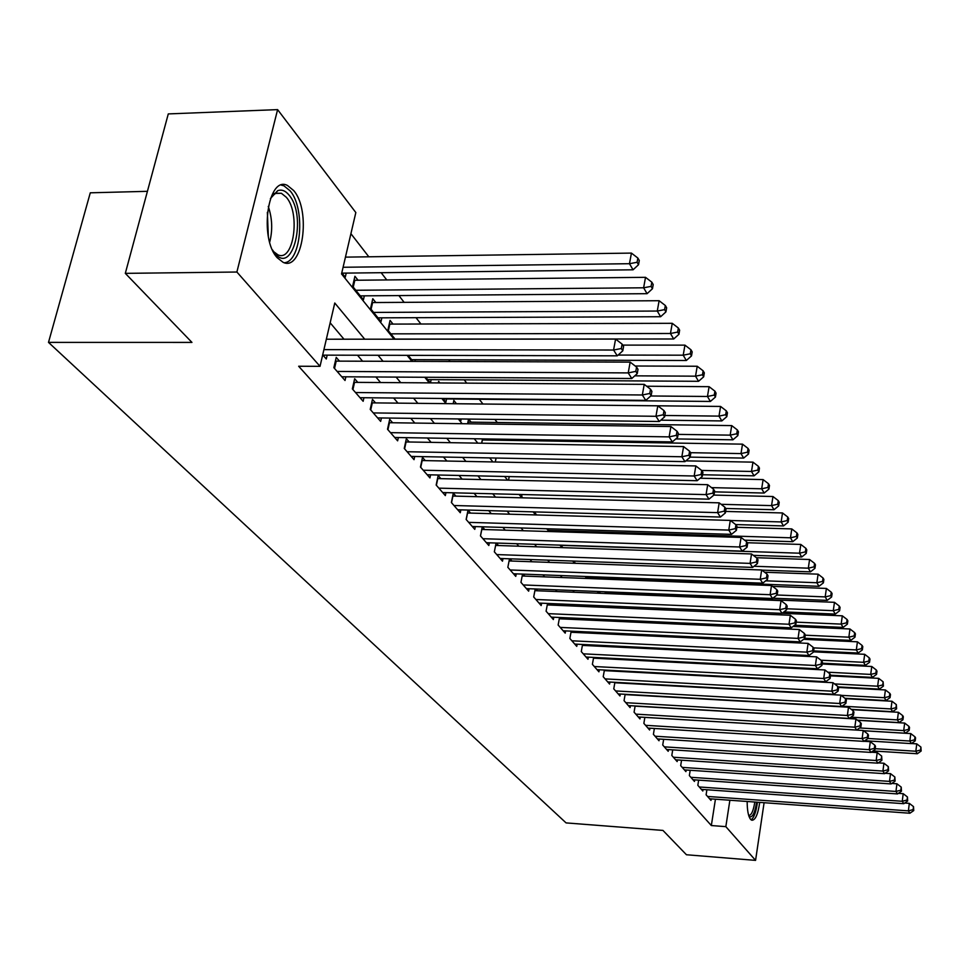 <?xml version="1.0" encoding="UTF-8"?>
<svg xmlns="http://www.w3.org/2000/svg" width="970" height="970" viewBox="0 0 970 970"><rect width="100%" height="100%" fill="white"/><g stroke="black" fill="none" stroke-linecap="round" stroke-linejoin="round"><path stroke-width="1.45" d="M759.716 802.396C757.97 814.461 755.315 820.402 751.762 820.232L750.525 819.298C748.306 816.291 747.191 810.35 747.167 801.487M277.262 257.777C258.808 238.268 267.914 174.952 287.472 185.476L293.692 190.556C311.479 210.89 302.628 272.024 283.107 262.324L277.262 257.777M147.428 191.32L90.283 192.812L48.5 342.386L566.08 822.899L662.959 830.429L686.445 854.752L755.569 860.378L725.839 826.646L729.876 800.238M48.5 342.386L191.951 342.41L125.312 273.358L168.283 113.914L277.602 109.622L355.832 212.551L341.537 273.928L394.087 339.185M630.27 594.076L629.251 592.755M619.151 579.721L618.351 578.702M511.166 440.416L510.317 439.325M497.27 422.496L494.882 419.404M482.951 404.017L479.253 399.252M466.764 383.15L464.206 379.84M450.019 361.543L448.661 359.797M420.944 324.041L416.033 317.699M404.15 302.373L398.888 295.583M386.787 279.978L381.149 272.703M368.83 256.808L350.91 233.685M706.9 789.762L706.111 794.806L710.986 800.395L711.216 798.892M698.643 780.135L697.83 785.3L702.813 791.023L703.056 789.483M690.203 770.277L689.355 775.576L694.459 781.444L694.714 779.856M681.558 760.201L680.685 765.633L685.911 771.623L686.166 770.01M672.719 749.871L671.81 755.448L677.157 761.583L677.424 759.922M663.662 739.298L662.716 745.009L668.197 751.301L668.476 749.592M654.374 728.458L653.404 734.326L659.018 740.765L659.309 739.019M647.948 728.07L863.918 741.371L862.124 738.57L863.215 730.483L644.868 717.388L643.862 723.377L649.609 729.986L649.912 728.191M635.132 705.978L634.077 712.162L639.982 718.928L640.285 717.085M625.153 694.302L624.049 700.655L630.1 707.591L630.427 705.699M614.907 682.322L613.767 688.858L619.975 695.975L620.303 694.023M604.407 670.04L603.219 676.745L609.584 684.044L609.936 682.055M593.628 657.418L592.391 664.329L598.926 671.822L599.29 669.761M582.558 644.468L581.285 651.573L587.99 659.26L588.366 657.151M571.197 631.155L569.863 638.478L576.75 646.372L577.15 644.201M559.532 617.49L558.138 625.019L565.219 633.143L565.619 630.9M547.541 603.425L546.086 611.197L553.361 619.539L553.785 617.235M535.222 588.972L533.694 596.974L541.175 605.559L541.624 603.182M522.539 574.107L520.951 582.352L528.65 591.179L529.111 588.729M509.505 558.793L507.843 567.317L515.761 576.386L516.246 573.864M496.082 543.03L494.348 551.821L502.496 561.169L503.006 558.562M482.272 526.795L480.453 535.876L488.832 545.504L489.377 542.812M470.547 513.094L468.013 510.171L466.133 519.447L474.779 529.365L475.336 526.589M455.912 496.143L453.305 493.124L451.377 502.521L460.277 512.742L460.871 509.868M440.829 478.659L438.149 475.542L436.161 485.048L445.339 495.597L445.957 492.627M425.272 460.617L422.508 457.403L420.459 467.043L429.94 477.919L430.583 474.839M409.219 442.005L406.357 438.683L404.247 448.443L414.032 459.671L414.711 456.494M392.644 422.787L389.685 419.355L387.515 429.249L397.627 440.841L398.343 437.543M375.511 402.926L372.456 399.385L370.225 409.401L380.664 421.392L381.428 417.961M357.809 382.398L354.656 378.736L352.353 388.897L363.144 401.289L363.944 397.736M339.5 361.179L336.238 357.384L333.862 367.678L345.029 380.495L345.866 376.809M358.088 280.269L354.923 276.292L352.607 286.308L363.447 299.779L364.332 295.838M375.851 302.555L372.783 298.712L370.54 308.593L381.016 321.616L381.865 317.833M393.02 324.113L390.061 320.391L387.879 330.152L395.142 339.185M439.907 382.968L438.646 381.38L438.319 382.956M456.47 403.75L453.851 400.464L453.172 403.726L720.589 406.442L726.312 410.856L725.681 414.724L726.809 416.651L727.439 412.796L726.312 410.856M471.129 422.144L468.68 419.076M485.352 440.004L484.479 438.913M595.968 578.835L595.156 577.817M607.365 593.143L606.323 591.833M341.792 272.861L345.271 277.177L346.217 273.103M408.14 355.347L413.026 361.422M414.869 361.422L415.245 359.688M425.794 377.281L430.304 382.895M430.45 382.895L431.141 379.634M442.841 398.476L445.861 402.235L446.552 398.949M459.319 418.955L460.835 420.847L461.223 418.979M467.601 423.793L468.571 419.076M481.617 443.205L482.502 438.876M495.246 461.999L496.034 458.034M508.51 480.114L509.214 476.573L508.571 480.186M522.03 494.518L521.654 496.446L522.769 497.84M534.494 511.893L536.543 514.961M547.662 528.783L549.905 531.56M560.842 545.164L562.867 547.674M573.634 561.06L575.452 563.315M586.05 576.507L587.674 578.52M589.045 578.569L589.226 577.587M598.114 591.506L599.545 593.276M594.416 578.775L594.598 577.793M599.812 593.288L600.115 591.579M609.839 606.068L610.433 606.808L610.566 606.104M605.025 593.507L605.328 591.785M615.368 607.814L615.635 606.323M625.468 621.734L625.686 620.436M635.314 635.277L635.508 634.162M644.941 648.445L645.098 647.523M654.326 661.273L654.459 660.509M663.819 673.168L664.317 673.798M364.72 339.197L334.771 303.016L320.027 366.333L298.651 366.248L711.337 825.543L715.436 799.195M624.716 671.701L624.195 671.082M614.18 659.224L613.513 658.436M603.364 646.408L602.552 645.438M592.258 633.252L591.288 632.101M580.848 619.733L579.708 618.387M569.111 605.838L567.802 604.286M557.059 591.567L555.555 589.796M544.655 576.871L542.97 574.87M531.899 561.763L530.008 559.52M518.756 546.207L516.658 543.709M505.237 530.19L502.896 527.425M491.305 513.688L488.722 510.632M476.937 496.676L474.112 493.318M462.132 479.132L459.04 475.47M446.855 461.041L443.472 457.04M431.092 442.368L427.406 438.003M414.808 423.078L410.807 418.337M397.991 403.156L393.638 398.015M380.592 382.556L375.887 376.99M362.61 361.252L357.518 355.226M343.986 339.197L330.164 322.816M322.695 354.874L326.284 358.985L327.169 355.153M484.733 529.559L482.357 526.795M498.519 545.528L496.373 543.042M511.905 561.048L509.977 558.805M524.903 576.119L523.182 574.131M537.538 590.779L536.022 589.008M549.832 605.025L548.499 603.473M561.788 618.884L560.624 617.538M573.415 632.367L572.433 631.215M584.752 645.499L583.916 644.529M595.774 658.29L595.095 657.49M606.517 670.743L605.983 670.124M125.312 273.358L236.886 272.024L277.602 109.622M764.093 802.711L755.569 860.378M711.337 825.543L725.839 826.646M320.027 366.333L236.886 272.024M640.794 672.549L640.273 671.931M630.439 660.049L629.785 659.26M619.806 647.22L619.005 646.25M608.893 634.028L607.935 632.876M597.678 620.485L596.562 619.139M586.147 606.565L584.861 605.013M574.301 592.258L572.833 590.487M562.103 577.538L560.454 575.537M549.566 562.394L547.711 560.151M536.653 546.801L534.579 544.303M523.351 530.748L521.06 527.971M509.65 514.197L507.116 511.141M495.537 497.149L492.748 493.791M480.974 479.556L477.919 475.882M465.939 461.417L462.617 457.403M450.432 442.684L446.806 438.307M434.414 423.344L430.474 418.591M417.864 403.362L413.584 398.197M400.755 382.689L396.124 377.1M383.053 361.313L378.045 355.275M407.097 355.335L411.983 361.41M424.763 377.269L429.286 382.895M441.823 398.464L445.994 403.641M458.313 418.943L462.156 423.72M474.269 438.755L477.798 443.144M489.692 457.913L492.942 461.95M504.642 476.476L507.613 480.162M519.108 494.445L521.824 497.816M533.136 511.857L535.61 514.924M546.74 528.747L548.971 531.536M559.933 545.128L561.957 547.638M572.736 561.036L574.543 563.291M585.165 576.471L586.789 578.484M597.241 591.47L598.672 593.24M608.978 606.032L610.227 607.596M620.376 620.206L621.467 621.552M631.47 633.98L632.404 635.132M642.261 647.378L643.049 648.348M652.774 660.424L653.416 661.225M662.995 673.131L663.504 673.75M323.919 349.624L613.573 350.024L617.284 355.82L322.937 355.141M326.344 339.209L615.586 339.088L613.573 350.024L621.321 348.497L622.788 350.825L623.589 346.46L622.122 344.12L621.321 348.497M622.122 344.12L615.586 339.088M617.284 355.82L622.788 350.825M342.022 273.152L633.058 269.805L629.469 263.707L631.434 253.097L345.453 257.135M637.084 262.288L638.515 264.737L639.291 260.493L637.86 258.044L637.084 262.288L629.469 263.707L343.089 267.271M638.515 264.737L633.058 269.805M631.434 253.097L637.86 258.044M270.412 198.559L277.626 190.726C281.615 189.198 285.435 190.666 289.084 195.128C307.284 216.092 292.879 276.123 274.837 253.255L272.461 249.872M273.552 251.569L277.881 254.795C293.595 262.627 300.724 213.521 286.368 197.31L281.385 193.285L275.735 193.26L271.358 196.813M284.343 262.737C301.391 261.767 305.623 208.562 290.127 190.86L283.931 185.816L281.3 185.124M751.035 819.808C753.969 817.868 756.115 812.011 757.449 802.226M756.612 802.166C754.83 813.369 752.308 818.159 749.046 816.534M748.707 815.479C751.374 815.382 753.411 810.896 754.805 802.044M337.148 371.449L628.208 372.904L631.797 378.494L341.792 376.784M335.377 361.119L630.16 362.125L628.208 372.904L635.799 371.377L637.229 373.632L637.993 369.327L636.575 367.072L635.799 371.377M636.575 367.072L630.16 362.125M631.797 378.494L637.229 373.632M355.517 392.535L642.334 394.984L645.79 400.38L360.015 397.7M353.832 382.35L644.226 384.362L642.334 394.984L649.779 393.468L651.149 395.627L651.901 391.383L650.53 389.212L649.779 393.468M650.53 389.212L644.226 384.362M645.79 400.38L651.149 395.627M373.292 412.929L655.962 416.288L659.297 421.501L377.645 417.912M371.68 402.865L657.805 405.812L655.962 416.288L663.274 414.784L664.595 416.87L665.323 412.686L664.001 410.589L663.274 414.784M664.001 410.589L657.805 405.812M659.297 421.501L664.595 416.87M390.486 432.656L669.13 436.876L672.355 441.908L394.693 437.482M388.946 422.714L670.913 426.533L669.13 436.876L676.296 435.372L677.581 437.385L678.285 433.263L677.011 431.238L676.296 435.372M677.011 431.238L670.913 426.533M672.355 441.908L677.581 437.385M360.307 295.874L647.075 293.68L643.619 287.799L645.523 277.323L354.001 280.269M651.088 286.368L652.458 288.733L653.21 284.549L651.84 282.185L651.088 286.368L643.619 287.799L355.796 290.26M652.458 288.733L647.075 293.68M645.523 277.323L651.84 282.185M377.985 317.845L660.619 316.729L657.272 311.043L659.115 300.712L371.91 302.555M664.608 309.624L665.929 311.904L666.657 307.781L665.335 305.501L664.608 309.624L657.272 311.043L373.62 312.425M665.929 311.904L660.619 316.729M659.115 300.712L665.335 305.501M395.081 339.1L673.689 338.991L670.464 333.498L672.246 323.313L389.225 324.101M677.654 332.079L678.939 334.286L679.643 330.212L678.357 328.005L677.654 332.079L670.464 333.498L390.861 333.85M678.939 334.286L673.689 338.991M672.246 323.313L678.357 328.005M411.632 359.676L686.336 360.5L683.207 355.19L684.941 345.138L622.74 345.102M690.264 353.783L691.501 355.917L692.192 351.904L690.955 349.77L690.264 353.783L683.207 355.19L618.132 355.056M691.501 355.917L686.336 360.5M684.941 345.138L690.955 349.77M407.121 451.741L681.861 456.761L684.978 461.635L411.195 456.421M405.654 441.932L683.583 446.576L681.861 456.761L688.894 455.269L690.131 457.222L690.81 453.148L689.573 451.195L688.894 455.269M689.573 451.195L683.583 446.576M684.978 461.635L690.131 457.222M427.661 379.609L698.545 381.307L695.538 376.178L697.212 366.248L635.192 366.005M702.462 374.772L703.662 376.833L704.329 372.868L703.129 370.807L702.462 374.772L695.538 376.178L634.756 375.839M703.662 376.833L698.545 381.307M697.212 366.248L703.129 370.807M423.235 470.232L694.168 476.003L697.175 480.708L427.188 474.766M421.841 460.544L695.842 465.939L694.168 476.003L701.067 474.512L702.268 476.403L702.935 472.39L701.734 470.486L701.067 474.512M701.734 470.486L695.842 465.939M697.175 480.708L702.268 476.403M443.193 398.912L710.379 401.447L707.457 396.475L709.094 386.678L646.65 386.23M714.26 395.069L715.423 397.07L716.066 393.153L714.914 391.152L714.26 395.069L707.457 396.475L650.761 395.978M715.423 397.07L710.379 401.447M709.094 386.678L714.914 391.152M438.852 488.152L706.063 494.615L708.985 499.174L442.684 492.542M437.506 478.574L707.7 484.685L706.063 494.615L712.853 493.136L714.017 494.967L714.66 491.002L713.508 489.159L712.853 493.136M713.508 489.159L707.7 484.685M708.985 499.174L714.017 494.967M660.825 420.168L721.826 420.931L718.988 416.118L664.838 415.475M725.681 414.724L718.988 416.118L720.589 406.442M726.809 416.651L721.826 420.931M453.984 505.515L717.594 512.633L720.419 517.046L457.695 509.771M452.699 496.058L719.182 502.836L717.594 512.633L724.263 511.154L725.378 512.936L726.009 509.02L724.893 507.237L724.263 511.154M724.893 507.237L719.182 502.836M720.419 517.046L725.378 512.936M675.811 438.925L732.908 439.81L730.168 435.142L731.719 425.6L467.952 422.108M736.739 433.76L737.83 435.627L738.449 431.808L737.358 429.94L736.739 433.76L730.168 435.142L678.091 434.378M737.83 435.627L732.908 439.81M731.719 425.6L737.358 429.94M468.668 522.357L728.761 530.081L731.489 534.361L472.269 526.492M467.443 513.009L730.301 520.405L728.761 530.081L735.308 528.614L736.4 530.335L737.006 526.467L735.927 524.758L735.308 528.614M735.927 524.758L730.301 520.405M731.489 534.361L736.4 530.335M482.914 538.702L739.577 546.983L742.232 551.13L486.406 542.715M481.738 529.462L741.08 537.441L739.577 546.983L746.015 545.54L747.07 547.201L747.664 543.394L746.621 541.721L746.015 545.54M746.621 541.721L741.08 537.441M742.232 551.13L747.07 547.201M496.737 554.573L750.065 563.388L752.635 567.401L500.132 558.465M494.348 551.833L495.609 545.431L751.532 553.955L750.065 563.388L756.394 561.945L757.424 563.558L758.006 559.787L756.988 558.174L756.394 561.945M756.988 558.174L751.532 553.955M752.635 567.401L757.424 563.558M510.159 569.972L760.237 579.284L762.735 583.188L513.457 573.755M509.08 560.939L761.668 569.984L760.237 579.284L766.47 577.853L767.464 579.417L768.022 575.707L767.04 574.131L766.47 577.853M767.04 574.131L761.668 569.984M762.735 583.188L767.464 579.417M523.206 584.946L770.107 594.719L772.532 598.502L526.419 588.62M522.175 576.01L771.502 585.528L770.107 594.719L776.242 593.3L777.2 594.816L777.758 591.142L776.8 589.627L776.242 593.3M776.8 589.627L771.502 585.528M772.532 598.502L777.2 594.816M535.889 599.496L779.698 609.706L782.05 613.379L539.005 603.073M534.894 590.669L781.056 600.624L779.698 609.706L785.724 608.287L786.658 609.766L787.203 606.141L786.27 604.662L785.724 608.287M786.27 604.662L781.056 600.624M782.05 613.379L786.658 609.766M548.22 613.646L788.998 624.256L791.29 627.832L551.251 617.114M547.262 604.916L790.332 615.283L788.998 624.256L794.951 622.849L795.849 624.28L796.382 620.703L795.473 619.26L794.951 622.849M795.473 619.26L790.332 615.283M791.29 627.832L795.849 624.28M560.211 627.408L798.043 638.393L800.274 641.873L563.158 630.779M559.302 618.775L799.341 629.53L798.043 638.393L803.9 636.999L804.785 638.393L805.294 634.853L804.421 633.459L803.9 636.999M804.421 633.459L799.341 629.53M800.274 641.873L804.785 638.393M571.888 640.794L806.846 652.143L809.004 655.514L574.749 644.08M571.003 632.258L808.107 643.377L806.846 652.143L812.605 650.761L813.466 652.107L813.963 648.615L813.102 647.257L812.605 650.761M813.102 647.257L808.107 643.377M809.004 655.514L813.466 652.107M583.249 653.828L815.394 665.505L817.492 668.791L586.038 657.029M582.4 645.389L816.631 656.848L815.394 665.505L821.069 664.135L821.905 665.456L822.39 661.989L821.566 660.667L821.069 664.135M821.566 660.667L816.631 656.848M817.492 668.791L821.905 665.456M594.307 666.523L823.712 678.515L825.749 681.716L597.035 669.652M593.495 658.169L824.912 669.955L823.712 678.515L829.302 677.145L830.114 678.43L830.599 675.011L829.786 673.726L829.302 677.145M829.786 673.726L824.912 669.955M825.749 681.716L830.114 678.43M605.086 678.891L831.811 691.173L833.8 694.278L607.741 681.934M604.298 670.622L832.987 682.71L831.811 691.173L837.316 689.815L838.116 691.064L838.577 687.681L837.789 686.433L837.316 689.815M837.789 686.433L832.987 682.71M833.8 694.278L838.116 691.064M690.143 457.125L743.65 458.095L740.995 453.584L742.511 444.151L482.284 439.956M747.458 452.202L748.513 454.008L749.107 450.25L748.064 448.431L747.458 452.202L740.995 453.584L690.519 452.687M748.513 454.008L743.65 458.095M742.511 444.151L748.064 448.431M702.535 474.754L754.066 475.833L751.495 471.456L752.962 462.144L685.863 460.871M757.849 470.074L758.867 471.832L759.462 468.122L758.431 466.352L757.849 470.074L751.495 471.456L701.662 470.438M758.867 471.832L754.066 475.833M752.962 462.144L758.431 466.352M714.514 491.863L764.178 493.039L761.68 488.783L763.111 479.592L700.11 478.222M767.925 487.425L768.919 489.122L769.489 485.449L768.495 483.739L767.925 487.425L761.68 488.783L711.519 487.631M768.919 489.122L764.178 493.039M763.111 479.592L768.495 483.739M725.657 508.462L773.987 509.735L771.562 505.6L772.957 496.519L713.859 495.088M777.71 504.242L778.668 505.903L779.225 502.278L778.267 500.617L777.71 504.242L771.562 505.6L721.098 504.315M778.668 505.903L773.987 509.735M772.957 496.519L778.267 500.617M735.684 524.564L783.505 525.946L781.153 521.933L782.511 512.96L725.621 511.433M787.203 520.587L788.137 522.187L788.683 518.598L787.749 516.998L787.203 520.587L781.153 521.933L730.422 520.502M788.137 522.187L783.505 525.946M782.511 512.96L787.749 516.998M744.633 540.181L792.757 541.684L790.465 537.792L791.787 528.917L736.873 527.316M796.418 536.446L797.328 538.01L797.861 534.47L796.952 532.906L796.418 536.446L790.465 537.792L548.971 530.408M797.328 538.01L792.757 541.684M791.787 528.917L796.952 532.906M753.338 555.361L801.741 556.986L799.51 553.203L800.808 544.437L747.264 542.739M805.379 551.869L806.264 553.385L806.773 549.881L805.9 548.353L805.379 551.869L799.51 553.203L560.987 545.346M806.264 553.385L801.741 556.986M800.808 544.437L805.9 548.353M761.838 570.117L810.471 571.851L808.313 568.178L809.574 559.508L756.382 557.714M814.085 566.844L814.945 568.323L815.455 564.867L814.594 563.388L814.085 566.844L808.313 568.178L754.054 566.262M814.945 568.323L810.471 571.851M809.574 559.508L814.594 563.388M586.85 577.502L818.971 586.316L816.861 582.74L818.098 574.167L764.59 572.239M822.56 581.418L823.397 582.849L823.882 579.429L823.045 577.999L822.56 581.418L816.861 582.74L765.694 580.824M823.397 582.849L818.971 586.316M818.098 574.167L823.045 577.999M772.908 598.211L827.228 600.381L825.191 596.902L826.391 588.438L772.605 586.377M830.793 595.592L831.605 596.986L832.09 593.604L831.278 592.209L830.793 595.592L825.191 596.902L776.97 594.998M831.605 596.986L827.228 600.381M826.391 588.438L831.278 592.209M783.918 611.912L835.279 614.083L833.278 610.688L834.467 602.321L605.11 593.058M838.807 609.39L839.608 610.748L840.068 607.402L839.28 606.044L838.807 609.39L833.278 610.688L786.815 608.76M839.608 610.748L835.279 614.083M834.467 602.321L839.28 606.044M794.588 625.262L843.1 627.408L841.16 624.11L842.324 615.829L782.172 613.282M846.616 622.813L847.38 624.134L847.841 620.824L847.077 619.503L846.616 622.813L841.16 624.11L796.164 622.146M847.38 624.134L843.1 627.408M842.324 615.829L847.077 619.503M615.586 690.943L839.693 703.492L841.62 706.524L618.169 693.902M614.834 682.759L840.844 695.126L839.693 703.492L845.125 702.147L845.888 703.359L846.349 700.013L845.585 698.8L845.125 702.147M845.585 698.8L840.844 695.126M841.62 706.524L845.888 703.359M625.832 702.692L847.368 715.484L849.247 718.443L628.342 705.578M625.092 694.593L848.495 707.215L847.368 715.484L852.727 714.15L853.479 715.339L853.927 712.029L853.176 710.84L852.727 714.15M853.176 710.84L848.495 707.215M849.247 718.443L853.479 715.339M635.811 714.138L854.837 727.185L856.68 730.058L638.272 716.963M635.107 706.136L855.952 719L854.837 727.185L860.123 725.851L860.863 727.003L861.299 723.741L860.572 722.577L860.123 725.851M860.572 722.577L855.952 719M856.68 730.058L860.863 727.003M645.547 725.317L862.124 738.57L867.35 737.248L868.053 738.376L868.489 735.151L867.774 734.023L867.35 737.248M867.774 734.023L863.215 730.483M863.918 741.371L868.053 738.376M804.797 638.272L850.726 640.394L848.847 637.181L849.975 628.984L793.048 626.462M854.218 635.896L854.97 637.181L855.419 633.907L854.667 632.622L854.218 635.896L848.847 637.181L805.245 635.192M854.97 637.181L850.726 640.394M849.975 628.984L854.667 632.622M813.636 650.906L858.159 653.04L856.316 649.912L857.431 641.813L803.584 639.315M861.615 648.627L862.354 649.888L862.791 646.65L862.063 645.389L861.615 648.627L856.316 649.912L813.503 647.875M862.354 649.888L858.159 653.04M857.431 641.813L862.063 645.389M822.22 663.213L865.398 665.371L863.603 662.316L864.694 654.301L813.503 651.84M868.829 661.043L869.544 662.268L869.981 659.066L869.265 657.842L868.829 661.043L863.603 662.316L820.972 660.206M869.544 662.268L865.398 665.371M864.694 654.301L869.265 657.842M830.562 675.229L872.454 677.387L870.708 674.417L871.775 666.487L822.111 664.001M875.874 673.144L876.565 674.344L876.977 671.179L876.286 669.979L875.874 673.144L870.708 674.417L827.834 672.21M876.565 674.344L872.454 677.387M871.775 666.487L876.286 669.979M655.053 736.218L869.229 749.677L870.987 752.417L657.381 738.897M864.04 741.286L870.296 741.674L869.229 749.677L874.382 748.367L875.073 749.47L875.498 746.269L874.807 745.166L874.382 748.367M874.807 745.166L870.296 741.674M870.987 752.417L875.073 749.47M838.092 686.905L879.341 689.112L877.644 686.202L878.674 678.357L830.478 675.86M882.724 684.953L883.403 686.117L883.136 681.813L882.724 684.953L877.644 686.202L834.552 683.923M883.403 686.117L879.341 689.112M878.674 678.357L883.136 681.813M664.317 746.851L876.165 760.516L877.874 763.172L666.608 749.47M871.254 752.211L877.195 752.587L876.165 760.516L881.245 759.207L881.912 760.274L881.657 756.042L881.245 759.207M881.657 756.042L877.195 752.587M877.874 763.172L881.912 760.274M844.906 698.279L886.059 700.546L884.397 697.709L885.416 689.949L838.419 687.427M889.417 696.46L890.072 697.6L890.484 694.496L889.817 693.356L889.417 696.46L884.397 697.709L841.123 695.344M890.072 697.6L886.059 700.546M885.416 689.949L889.817 693.356M673.374 757.243L882.918 771.077L884.591 773.672L675.605 759.801M878.286 762.881L883.937 763.245L882.918 771.077L887.938 769.78L888.593 770.823L888.338 766.652L887.938 769.78M888.338 766.652L883.937 763.245M884.591 773.672L888.593 770.823M851.248 709.349L892.606 711.701L890.993 708.937L891.988 701.249L845.44 698.679M895.94 707.7L896.595 708.803L896.341 704.62L895.94 707.7L890.993 708.937L842.093 706.172M896.595 708.803L892.606 711.701M891.988 701.249L896.341 704.62M682.213 767.391L889.514 781.384L891.139 783.93L684.396 769.889M885.149 773.284L890.509 773.636L889.514 781.384L894.461 780.098L895.104 781.117L894.861 777.006L894.461 780.098M894.861 777.006L890.509 773.636M891.139 783.93L895.104 781.117M857.444 720.164L899.008 722.589L897.42 719.885L898.402 712.283L851.599 709.628M902.318 718.661L902.949 719.74L903.337 716.709L902.706 715.617L902.318 718.661L897.42 719.885L850.945 717.194M902.949 719.74L899.008 722.589M898.402 712.283L902.706 715.617M690.846 777.297L895.953 791.447L897.541 793.933L692.98 779.735M891.842 783.433L896.935 783.784L895.953 791.447L900.839 790.174L901.469 791.168L901.227 787.106L900.839 790.174M901.227 787.106L896.935 783.784M897.541 793.933L901.469 791.168M863.518 730.713L905.252 733.223L903.701 730.592L904.67 723.062L857.638 720.31M908.538 729.367L909.157 730.422L909.533 727.415L908.914 726.348L908.538 729.367L903.701 730.592L859.553 727.961M909.157 730.422L905.252 733.223M904.67 723.062L908.914 726.348M699.285 786.973L902.245 801.281L903.785 803.693L701.371 789.362M898.365 793.351L903.203 793.678L902.245 801.281L907.059 800.007L907.678 800.977L907.447 796.976L907.059 800.007M907.447 796.976L903.203 793.678M903.785 803.693L907.678 800.977M864.791 740.74L911.351 743.602L909.848 741.031L910.781 733.587L863.555 730.749M914.613 739.819L915.207 740.85L915.583 737.867L914.989 736.836L914.613 739.819L909.848 741.031L867.932 738.473M915.207 740.85L911.351 743.602M910.781 733.587L914.989 736.836M707.53 796.443L908.381 810.871L909.896 813.236L709.567 798.771M904.743 803.039L909.314 803.354L908.381 810.871L913.134 809.611L913.74 810.568L913.51 806.616L913.134 809.611M913.51 806.616L909.314 803.354M909.896 813.236L913.74 810.568M873 750.962L917.317 753.751L915.838 751.241L916.759 743.857L911.46 743.529M920.542 750.028L921.136 751.035L920.918 747.082L920.542 750.028L915.838 751.241L875.17 748.694M921.136 751.035L917.317 753.751M916.759 743.857L920.918 747.082M268.266 206.428C272.291 218.286 272.764 230.193 269.696 242.148M268.326 236.328L267.368 212.309M334.517 368.43L336.19 361.167M352.922 389.552L354.547 382.374M370.722 409.97L372.298 402.889M387.927 429.722L389.467 422.738M354.814 280.306L353.25 287.096M372.613 302.579L371.098 309.284M389.831 324.125L388.364 330.746M404.599 448.843L406.078 441.956M420.737 467.358L422.18 460.556M436.379 485.303L437.773 478.586M451.535 502.702L452.905 496.058M468.146 422.108L467.795 423.793M466.23 519.568L467.564 513.009M480.502 535.937L481.799 529.462M482.405 439.956L481.75 443.205M496.106 458.034L495.306 461.999M275.735 193.26L277.626 190.726M273.831 193.479L281.385 193.285"/></g></svg>
